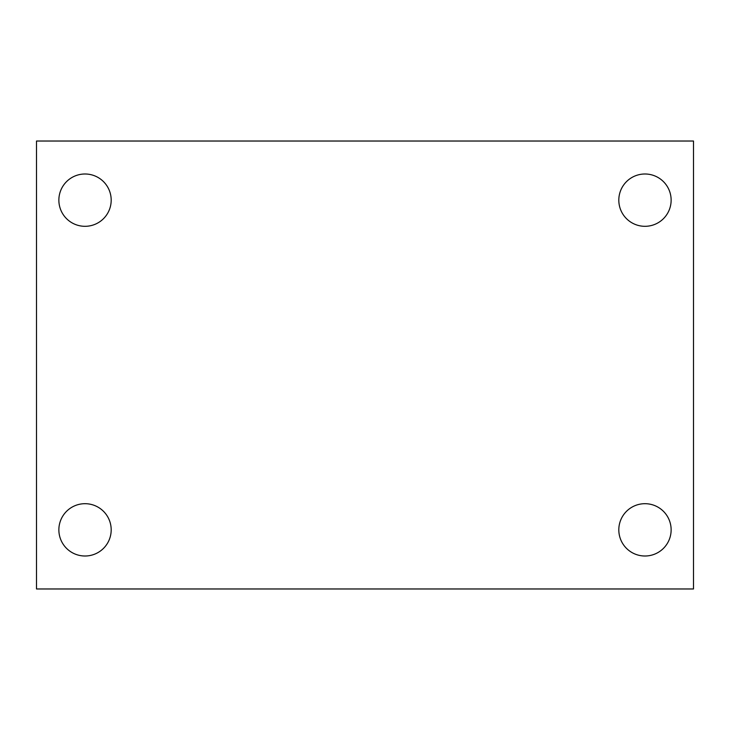 <?xml version="1.0" encoding="UTF-8"?>
<svg xmlns="http://www.w3.org/2000/svg" width="730" height="730" viewBox="0 0 730 730"><rect width="100%" height="100%" fill="white"/><g stroke="black" fill="none" stroke-linecap="round" stroke-linejoin="round"><path stroke-width="1.09" d="M36.5 588.973L36.5 141.027L693.5 141.027L693.5 588.973L36.5 588.973M85.027 556.005A26.161 26.161 0 0 0 111.188 529.843A26.161 26.161 0 0 0 85.027 503.691A26.161 26.161 0 0 0 58.865 529.843A26.161 26.161 0 0 0 85.027 556.005M644.973 556.005A26.161 26.161 0 0 0 671.135 529.843A26.161 26.161 0 0 0 644.973 503.691A26.161 26.161 0 0 0 618.812 529.843A26.161 26.161 0 0 0 644.973 556.005M644.973 226.309A26.161 26.161 0 0 0 671.135 200.157A26.161 26.161 0 0 0 644.973 173.995A26.161 26.161 0 0 0 618.812 200.157A26.161 26.161 0 0 0 644.973 226.309M85.027 226.309A26.161 26.161 0 0 0 111.188 200.157A26.161 26.161 0 0 0 85.027 173.995A26.161 26.161 0 0 0 58.865 200.157A26.161 26.161 0 0 0 85.027 226.309"/></g></svg>
